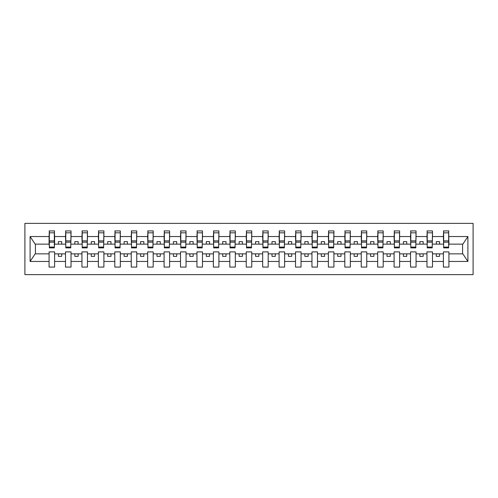 <?xml version="1.0" encoding="UTF-8"?>
<svg xmlns="http://www.w3.org/2000/svg" width="498" height="498" viewBox="0 0 498 498"><rect width="100%" height="100%" fill="white"/><g stroke="black" fill="none" stroke-linecap="round" stroke-linejoin="round"><path stroke-width="0.75" d="M24.9 274.628L473.1 274.628L473.1 223.372L24.9 223.372L24.9 274.628M448.654 246.105L448.916 244.138L462.854 244.138L467.896 236.544L467.896 261.456L448.916 261.456L448.916 251.895L443.394 251.895L443.394 253.862L432.488 253.862L432.488 251.895L426.967 251.895L426.967 253.862L416.054 253.862L416.054 251.895L410.539 251.895L410.539 253.862L399.626 253.862L399.626 251.895L394.105 251.895L394.105 253.862L383.199 253.862L383.199 251.895L377.677 251.895L377.677 253.862L366.765 253.862L366.765 251.895L361.249 251.895L361.249 253.862L350.337 253.862L350.337 251.895L344.815 251.895L344.815 253.862L333.909 253.862L333.909 251.895L328.387 251.895L328.387 253.862L317.481 253.862L317.481 251.895L311.96 251.895L311.96 253.862L301.047 253.862L301.047 251.895L295.526 251.895L295.526 253.862L284.619 253.862L284.619 251.895L279.098 251.895L279.098 253.862L268.192 253.862L268.192 251.895L262.67 251.895L262.67 253.862L251.758 253.862L251.758 251.895L246.242 251.895L246.242 253.862L235.33 253.862L235.33 251.895L229.808 251.895L229.808 253.862L218.902 253.862L218.902 251.895L213.381 251.895L213.381 253.862L202.474 253.862L202.474 251.895L196.953 251.895L196.953 253.862L186.04 253.862L186.04 251.895L180.519 251.895L180.519 253.862L169.613 253.862L169.613 251.895L164.091 251.895L164.091 253.862L153.185 253.862L153.185 251.895L147.663 251.895L147.663 253.862L136.751 253.862L136.751 251.895L131.235 251.895L131.235 253.862L120.323 253.862L120.323 251.895L114.801 251.895L114.801 253.862L103.895 253.862L103.895 251.895L98.374 251.895L98.374 253.862L87.461 253.862L87.461 251.895L81.946 251.895L81.946 253.862L71.033 253.862L71.033 251.895L65.512 251.895L65.512 253.862L54.606 253.862L54.606 251.895L49.084 251.895L49.084 253.862L35.146 253.862L30.104 261.456L30.104 236.544L35.146 244.138L49.084 244.138L49.084 236.544L30.104 236.544M448.916 261.456L448.916 267.071L443.394 267.071L443.394 253.862M443.394 261.456L432.488 261.456L432.488 267.071L426.967 267.071L426.967 253.862M432.488 261.456L432.488 253.862M426.967 261.456L416.054 261.456L416.054 267.071L410.539 267.071L410.539 253.862M416.054 261.456L416.054 253.862M410.539 261.456L399.626 261.456L399.626 267.071L394.105 267.071L394.105 253.862M399.626 261.456L399.626 253.862M394.105 261.456L383.199 261.456L383.199 267.071L377.677 267.071L377.677 253.862M383.199 261.456L383.199 253.862M377.677 261.456L366.765 261.456L366.765 267.071L361.249 267.071L361.249 253.862M366.765 261.456L366.765 253.862M361.249 261.456L350.337 261.456L350.337 267.071L344.815 267.071L344.815 253.862M350.337 261.456L350.337 253.862M344.815 261.456L333.909 261.456L333.909 267.071L328.387 267.071L328.387 253.862M333.909 261.456L333.909 253.862M328.387 261.456L317.481 261.456L317.481 267.071L311.96 267.071L311.96 253.862M317.481 261.456L317.481 253.862M311.96 261.456L301.047 261.456L301.047 267.071L295.526 267.071L295.526 253.862M301.047 261.456L301.047 253.862M295.526 261.456L284.619 261.456L284.619 267.071L279.098 267.071L279.098 253.862M284.619 261.456L284.619 253.862M279.098 261.456L268.192 261.456L268.192 267.071L262.67 267.071L262.67 253.862M268.192 261.456L268.192 253.862M262.67 261.456L251.758 261.456L251.758 267.071L246.242 267.071L246.242 253.862M251.758 261.456L251.758 253.862M246.242 261.456L235.33 261.456L235.33 267.071L229.808 267.071L229.808 253.862M235.33 261.456L235.33 253.862M229.808 261.456L218.902 261.456L218.902 267.071L213.381 267.071L213.381 253.862M218.902 261.456L218.902 253.862M213.381 261.456L202.474 261.456L202.474 267.071L196.953 267.071L196.953 253.862M202.474 261.456L202.474 253.862M196.953 261.456L186.04 261.456L186.04 267.071L180.519 267.071L180.519 253.862M186.04 261.456L186.04 253.862M180.519 261.456L169.613 261.456L169.613 267.071L164.091 267.071L164.091 253.862M169.613 261.456L169.613 253.862M164.091 261.456L153.185 261.456L153.185 267.071L147.663 267.071L147.663 253.862M153.185 261.456L153.185 253.862M147.663 261.456L136.751 261.456L136.751 267.071L131.235 267.071L131.235 253.862M136.751 261.456L136.751 253.862M131.235 261.456L120.323 261.456L120.323 267.071L114.801 267.071L114.801 253.862M120.323 261.456L120.323 253.862M114.801 261.456L103.895 261.456L103.895 267.071L98.374 267.071L98.374 253.862M103.895 261.456L103.895 253.862M98.374 261.456L87.461 261.456L87.461 267.071L81.946 267.071L81.946 253.862M87.461 261.456L87.461 253.862M81.946 261.456L71.033 261.456L71.033 267.071L65.512 267.071L65.512 253.862M71.033 261.456L71.033 253.862M443.656 247.095L448.654 247.095L448.654 247.886L443.656 247.886L443.656 230.929L443.394 236.544L432.488 236.544L432.22 246.105M443.656 246.105L443.394 236.544M427.228 247.095L432.22 247.095L432.22 247.886L427.228 247.886L427.228 230.929L426.967 236.544L416.054 236.544L415.793 246.105M427.228 246.105L426.967 236.544M410.8 247.095L415.793 247.095L415.793 247.886L410.8 247.886L410.8 230.929L410.539 236.544L399.626 236.544L399.365 246.105M410.8 246.105L410.539 236.544M394.366 247.095L399.365 247.095L399.365 247.886L394.366 247.886L394.366 230.929L394.105 236.544L383.199 236.544L382.937 246.105M394.366 246.105L394.105 236.544M377.938 247.095L382.937 247.095L382.937 247.886L377.938 247.886L377.938 230.929L377.677 236.544L366.765 236.544L366.503 246.105M377.938 246.105L377.677 236.544M361.511 247.095L366.503 247.095L366.503 247.886L361.511 247.886L361.511 230.929L361.249 236.544L350.337 236.544L350.075 246.105M361.511 246.105L361.249 236.544M345.083 247.095L350.075 247.095L350.075 247.886L345.083 247.886L345.083 230.929L344.815 236.544L333.909 236.544L333.648 246.105M345.083 246.105L344.815 236.544M328.649 247.095L333.648 247.095L333.648 247.886L328.649 247.886L328.649 230.929L328.387 236.544L317.481 236.544L317.214 246.105M328.649 246.105L328.387 236.544M312.221 247.095L317.214 247.095L317.214 247.886L312.221 247.886L312.221 230.929L311.96 236.544L301.047 236.544L300.786 246.105M312.221 246.105L311.96 236.544M295.793 247.095L300.786 247.095L300.786 247.886L295.793 247.886L295.793 230.929L295.526 236.544L284.619 236.544L284.358 246.105M295.793 246.105L295.526 236.544M279.359 247.095L284.358 247.095L284.358 247.886L279.359 247.886L279.359 230.929L279.098 236.544L268.192 236.544L267.924 246.105M279.359 246.105L279.098 236.544M262.932 247.095L267.924 247.095L267.924 247.886L262.932 247.886L262.932 230.929L262.67 236.544L251.758 236.544L251.496 246.105M262.932 246.105L262.67 236.544M246.504 247.095L251.496 247.095L251.496 247.886L246.504 247.886L246.504 230.929L246.242 236.544L235.33 236.544L235.068 246.105M246.504 246.105L246.242 236.544M230.076 247.095L235.068 247.095L235.068 247.886L230.076 247.886L230.076 230.929L229.808 236.544L218.902 236.544L218.641 246.105M230.076 246.105L229.808 236.544M213.642 247.095L218.641 247.095L218.641 247.886L213.642 247.886L213.642 230.929L213.381 236.544L202.474 236.544L202.207 246.105M213.642 246.105L213.381 236.544M197.214 247.095L202.207 247.095L202.207 247.886L197.214 247.886L197.214 230.929L196.953 236.544L186.04 236.544L185.779 246.105M197.214 246.105L196.953 236.544M180.786 247.095L185.779 247.095L185.779 247.886L180.786 247.886L180.786 230.929L180.519 236.544L169.613 236.544L169.351 246.105M180.786 246.105L180.519 236.544M164.352 247.095L169.351 247.095L169.351 247.886L164.352 247.886L164.352 230.929L164.091 236.544L153.185 236.544L152.917 246.105M164.352 246.105L164.091 236.544M147.925 247.095L152.917 247.095L152.917 247.886L147.925 247.886L147.925 230.929L147.663 236.544L136.751 236.544L136.489 246.105M147.925 246.105L147.663 236.544M131.497 247.095L136.489 247.095L136.489 247.886L131.497 247.886L131.497 230.929L131.235 236.544L120.323 236.544L120.062 246.105M131.497 246.105L131.235 236.544M115.063 247.095L120.062 247.095L120.062 247.886L115.063 247.886L115.063 230.929L114.801 236.544L103.895 236.544L103.634 246.105M115.063 246.105L114.801 236.544M98.635 247.095L103.634 247.095L103.634 247.886L98.635 247.886L98.635 230.929L98.374 236.544L87.461 236.544L87.2 246.105M98.635 246.105L98.374 236.544M82.207 247.095L87.2 247.095L87.2 247.886L82.207 247.886L82.207 230.929L81.946 236.544L71.033 236.544L70.772 246.105M82.207 246.105L81.946 236.544M65.78 247.095L70.772 247.095L70.772 247.886L65.78 247.886L65.78 230.929L65.512 236.544L54.606 236.544L54.344 230.929L54.344 247.886L49.346 247.886L49.346 242.153L54.344 242.153M65.78 246.105L65.512 236.544M65.512 261.456L54.606 261.456L54.606 267.071L49.084 267.071L49.084 253.862M54.606 261.456L54.606 253.862M49.346 242.153L49.346 230.929L49.084 236.544M49.084 244.138L49.346 246.105M448.916 244.138L448.654 230.929L448.654 247.095M426.967 230.929L432.488 230.929L432.488 236.544M410.539 230.929L416.054 230.929L416.054 236.544M394.105 230.929L399.626 230.929L399.626 236.544M377.677 230.929L383.199 230.929L383.199 236.544M361.249 230.929L366.765 230.929L366.765 236.544M344.815 230.929L350.337 230.929L350.337 236.544M328.387 230.929L333.909 230.929L333.909 236.544M311.96 230.929L317.481 230.929L317.481 236.544M295.526 230.929L301.047 230.929L301.047 236.544M279.098 230.929L284.619 230.929L284.619 236.544M262.67 230.929L268.192 230.929L268.192 236.544M246.242 230.929L251.758 230.929L251.758 236.544M229.808 230.929L235.33 230.929L235.33 236.544M213.381 230.929L218.902 230.929L218.902 236.544M196.953 230.929L202.474 230.929L202.474 236.544M180.519 230.929L186.04 230.929L186.04 236.544M164.091 230.929L169.613 230.929L169.613 236.544M147.663 230.929L153.185 230.929L153.185 236.544M131.235 230.929L136.751 230.929L136.751 236.544M114.801 230.929L120.323 230.929L120.323 236.544M98.374 230.929L103.895 230.929L103.895 236.544M81.946 230.929L87.461 230.929L87.461 236.544M65.512 230.929L71.033 230.929L71.033 236.544M467.896 236.544L448.916 236.544M49.084 261.456L30.104 261.456M49.084 230.929L54.606 230.929M443.394 230.929L448.916 230.929M443.394 244.138L439.585 244.138L439.585 241.642L436.298 241.642L436.298 244.138L439.585 244.138M436.298 244.138L432.488 244.138M436.298 253.862L436.298 256.358L439.585 256.358L439.585 253.862M426.967 244.138L423.157 244.138L423.157 241.642L419.87 241.642L419.87 244.138L423.157 244.138M419.87 244.138L416.054 244.138M419.87 253.862L419.87 256.358L423.157 256.358L423.157 253.862M410.539 244.138L406.723 244.138L406.723 241.642L403.436 241.642L403.436 244.138L406.723 244.138M403.436 244.138L399.626 244.138M403.436 253.862L403.436 256.358L406.723 256.358L406.723 253.862M394.105 244.138L390.295 244.138L390.295 241.642L387.008 241.642L387.008 244.138L390.295 244.138M387.008 244.138L383.199 244.138M387.008 253.862L387.008 256.358L390.295 256.358L390.295 253.862M377.677 244.138L373.867 244.138L373.867 241.642L370.58 241.642L370.58 244.138L373.867 244.138M370.58 244.138L366.765 244.138M370.58 253.862L370.58 256.358L373.867 256.358L373.867 253.862M361.249 244.138L357.433 244.138L357.433 241.642L354.146 241.642L354.146 244.138L357.433 244.138M354.146 244.138L350.337 244.138M354.146 253.862L354.146 256.358L357.433 256.358L357.433 253.862M344.815 244.138L341.005 244.138L341.005 241.642L337.719 241.642L337.719 244.138L341.005 244.138M337.719 244.138L333.909 244.138M337.719 253.862L337.719 256.358L341.005 256.358L341.005 253.862M328.387 244.138L324.578 244.138L324.578 241.642L321.291 241.642L321.291 244.138L324.578 244.138M321.291 244.138L317.481 244.138M321.291 253.862L321.291 256.358L324.578 256.358L324.578 253.862M311.96 244.138L308.144 244.138L308.144 241.642L304.863 241.642L304.863 244.138L308.144 244.138M304.863 244.138L301.047 244.138M304.863 253.862L304.863 256.358L308.144 256.358L308.144 253.862M295.526 244.138L291.716 244.138L291.716 241.642L288.429 241.642L288.429 244.138L291.716 244.138M288.429 244.138L284.619 244.138M288.429 253.862L288.429 256.358L291.716 256.358L291.716 253.862M279.098 244.138L275.288 244.138L275.288 241.642L272.001 241.642L272.001 244.138L275.288 244.138M272.001 244.138L268.192 244.138M272.001 253.862L272.001 256.358L275.288 256.358L275.288 253.862M262.67 244.138L258.86 244.138L258.86 241.642L255.574 241.642L255.574 244.138L258.86 244.138M255.574 244.138L251.758 244.138M255.574 253.862L255.574 256.358L258.86 256.358L258.86 253.862M246.242 244.138L242.426 244.138L242.426 241.642L239.14 241.642L239.14 244.138L242.426 244.138M239.14 244.138L235.33 244.138M239.14 253.862L239.14 256.358L242.426 256.358L242.426 253.862M229.808 244.138L225.999 244.138L225.999 241.642L222.712 241.642L222.712 244.138L225.999 244.138M222.712 244.138L218.902 244.138M222.712 253.862L222.712 256.358L225.999 256.358L225.999 253.862M213.381 244.138L209.571 244.138L209.571 241.642L206.284 241.642L206.284 244.138L209.571 244.138M206.284 244.138L202.474 244.138M206.284 253.862L206.284 256.358L209.571 256.358L209.571 253.862M196.953 244.138L193.137 244.138L193.137 241.642L189.856 241.642L189.856 244.138L193.137 244.138M189.856 244.138L186.04 244.138M189.856 253.862L189.856 256.358L193.137 256.358L193.137 253.862M180.519 244.138L176.709 244.138L176.709 241.642L173.422 241.642L173.422 244.138L176.709 244.138M173.422 244.138L169.613 244.138M173.422 253.862L173.422 256.358L176.709 256.358L176.709 253.862M164.091 244.138L160.281 244.138L160.281 241.642L156.995 241.642L156.995 244.138L160.281 244.138M156.995 244.138L153.185 244.138M156.995 253.862L156.995 256.358L160.281 256.358L160.281 253.862M147.663 244.138L143.854 244.138L143.854 241.642L140.567 241.642L140.567 244.138L143.854 244.138M140.567 244.138L136.751 244.138M140.567 253.862L140.567 256.358L143.854 256.358L143.854 253.862M131.235 244.138L127.42 244.138L127.42 241.642L124.133 241.642L124.133 244.138L127.42 244.138M124.133 244.138L120.323 244.138M124.133 253.862L124.133 256.358L127.42 256.358L127.42 253.862M114.801 244.138L110.992 244.138L110.992 241.642L107.705 241.642L107.705 244.138L110.992 244.138M107.705 244.138L103.895 244.138M107.705 253.862L107.705 256.358L110.992 256.358L110.992 253.862M98.374 244.138L94.564 244.138L94.564 241.642L91.277 241.642L91.277 244.138L94.564 244.138M91.277 244.138L87.461 244.138M91.277 253.862L91.277 256.358L94.564 256.358L94.564 253.862M81.946 244.138L78.13 244.138L78.13 241.642L74.843 241.642L74.843 244.138L78.13 244.138M74.843 244.138L71.033 244.138M74.843 253.862L74.843 256.358L78.13 256.358L78.13 253.862M65.512 244.138L61.702 244.138L61.702 241.642L58.415 241.642L58.415 244.138L61.702 244.138M58.415 244.138L54.606 244.138L54.606 236.544M58.415 253.862L58.415 256.358L61.702 256.358L61.702 253.862M54.606 244.138L54.344 246.105M467.896 261.456L462.854 253.862L448.916 253.862M35.414 244.138L35.414 253.862M462.586 253.862L462.586 244.138M49.346 240.87L54.344 240.87M71.033 230.929L70.772 247.095M65.78 242.153L70.772 242.153M65.78 240.87L70.772 240.87M87.461 230.929L87.2 247.095M82.207 242.153L87.2 242.153M82.207 240.87L87.2 240.87M103.895 230.929L103.634 247.095M98.635 242.153L103.634 242.153M98.635 240.87L103.634 240.87M120.323 230.929L120.062 247.095M115.063 242.153L120.062 242.153M115.063 240.87L120.062 240.87M136.751 230.929L136.489 247.095M131.497 242.153L136.489 242.153M131.497 240.87L136.489 240.87M153.185 230.929L152.917 247.095M147.925 242.153L152.917 242.153M147.925 240.87L152.917 240.87M169.613 230.929L169.351 247.095M164.352 242.153L169.351 242.153M164.352 240.87L169.351 240.87M186.04 230.929L185.779 247.095M180.786 242.153L185.779 242.153M180.786 240.87L185.779 240.87M202.474 230.929L202.207 247.095M197.214 242.153L202.207 242.153M197.214 240.87L202.207 240.87M218.902 230.929L218.641 247.095M213.642 242.153L218.641 242.153M213.642 240.87L218.641 240.87M235.33 230.929L235.068 247.095M230.076 242.153L235.068 242.153M230.076 240.87L235.068 240.87M251.758 230.929L251.496 247.095M246.504 242.153L251.496 242.153M246.504 240.87L251.496 240.87M268.192 230.929L267.924 247.095M262.932 242.153L267.924 242.153M262.932 240.87L267.924 240.87M284.619 230.929L284.358 247.095M279.359 242.153L284.358 242.153M279.359 240.87L284.358 240.87M301.047 230.929L300.786 247.095M295.793 242.153L300.786 242.153M295.793 240.87L300.786 240.87M317.481 230.929L317.214 247.095M312.221 242.153L317.214 242.153M312.221 240.87L317.214 240.87M333.909 230.929L333.648 247.095M328.649 242.153L333.648 242.153M328.649 240.87L333.648 240.87M350.337 230.929L350.075 247.095M345.083 242.153L350.075 242.153M345.083 240.87L350.075 240.87M366.765 230.929L366.503 247.095M361.511 242.153L366.503 242.153M361.511 240.87L366.503 240.87M383.199 230.929L382.937 247.095M377.938 242.153L382.937 242.153M377.938 240.87L382.937 240.87M399.626 230.929L399.365 247.095M394.366 242.153L399.365 242.153M394.366 240.87L399.365 240.87M416.054 230.929L415.793 247.095M410.8 242.153L415.793 242.153M410.8 240.87L415.793 240.87M432.488 230.929L432.22 247.095M427.228 242.153L432.22 242.153M427.228 240.87L432.22 240.87M443.656 242.153L448.654 242.153M443.656 240.87L448.654 240.87M49.346 247.095L54.344 247.095M49.346 232.827L54.344 232.827M65.78 232.827L70.772 232.827M82.207 232.827L87.2 232.827M98.635 232.827L103.634 232.827M115.063 232.827L120.062 232.827M131.497 232.827L136.489 232.827M147.925 232.827L152.917 232.827M164.352 232.827L169.351 232.827M180.786 232.827L185.779 232.827M197.214 232.827L202.207 232.827M213.642 232.827L218.641 232.827M230.076 232.827L235.068 232.827M246.504 232.827L251.496 232.827M262.932 232.827L267.924 232.827M279.359 232.827L284.358 232.827M295.793 232.827L300.786 232.827M312.221 232.827L317.214 232.827M328.649 232.827L333.648 232.827M345.083 232.827L350.075 232.827M361.511 232.827L366.503 232.827M377.938 232.827L382.937 232.827M394.366 232.827L399.365 232.827M410.8 232.827L415.793 232.827M427.228 232.827L432.22 232.827M443.656 232.827L448.654 232.827"/></g></svg>

